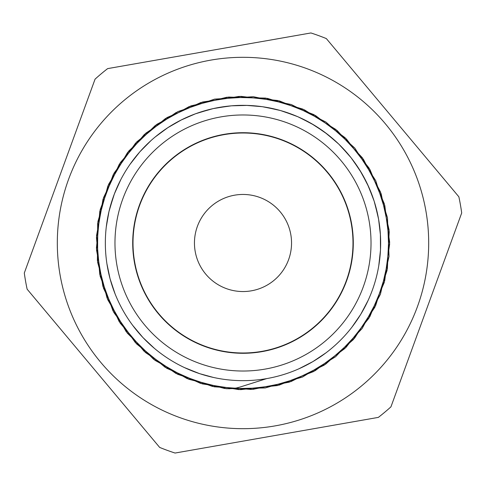 <?xml version="1.0" encoding="UTF-8"?>
<svg xmlns="http://www.w3.org/2000/svg" width="486" height="486" viewBox="0 0 486 486"><rect width="100%" height="100%" fill="white"/><g stroke="black" fill="none" stroke-linecap="round" stroke-linejoin="round"><path stroke-width="0.73" d="M239.786 387.111L236.324 388.016L229.283 388.764L224.647 388.49L187.14 378.606L153.54 359.203L126.196 331.689L107.029 297.948L97.382 260.381L97.911 221.586L108.615 184.303L128.693 151.103L156.802 124.367L190.913 105.893L228.687 97.054L267.458 98.385L304.515 109.879L337.278 130.655L363.425 159.317L381.164 193.811L389.225 231.767L387.05 270.495L374.809 307.31L353.328 339.611L324.144 365.174L289.267 382.154L251.159 389.438L212.479 386.431L175.932 373.436L144.087 351.263L119.149 321.556L102.898 286.321L96.428 248.079L100.231 209.466L114.016 173.21L136.833 141.821L167.075 117.533L202.632 101.999L241.007 96.368L279.535 100.954L315.487 115.522L346.39 138.978L370.034 169.736L384.815 205.602L389.644 244.1L384.238 282.512L368.929 318.16L344.817 348.547L313.579 371.559L277.403 385.556L238.814 389.602L200.53 383.363L165.197 367.331L135.339 342.569L112.977 310.864L99.758 274.39L96.514 235.734L103.567 197.583L120.34 162.603L145.721 133.261L177.888 111.592L214.63 99.114L253.346 96.714L291.351 104.539L325.948 122.071L354.774 148.042L375.739 180.677L387.464 217.661L389.031 256.426L380.423 294.249L362.155 328.481L335.589 356.742L302.517 377.033L265.295 387.95L226.5 388.727L188.878 379.299L155.022 360.345L127.344 333.165L107.734 299.686L97.625 262.24L97.643 223.439L107.88 186.023L127.526 152.574L155.295 125.473L189.169 106.574L226.828 97.243L265.605 98.093L302.814 109.101L335.826 129.464L362.356 157.78L380.514 192.055L389.079 229.896L387.385 268.655L375.623 305.627L354.549 338.195L325.699 364.129L291.035 381.553L253.03 389.322L214.308 386.813L177.609 374.275L145.472 352.526L120.17 323.123L103.451 288.113L96.514 249.95L99.806 211.289L113.147 174.863L135.539 143.182L165.483 118.517L200.827 102.528L239.142 96.404L277.713 100.505L313.859 114.611L345.048 137.666L369.093 168.12L384.317 203.798L389.657 242.228L384.718 280.701L369.889 316.556L346.154 347.235L315.22 370.654L279.219 385.1L240.692 389.651L202.322 383.891L166.795 368.315L136.615 343.93L113.864 312.516L100.159 276.218L96.447 237.605L102.983 199.363L119.331 164.183L144.318 134.501L176.224 112.448M266.784 378.588L239.792 387.129M368.759 187.019L361.59 173.089L352.872 160.07M327.218 134.112L314.302 125.236L300.451 117.91M380.41 234.781L378.594 219.216L375.004 203.962M360.108 170.647L351.135 157.798L340.741 146.073M311.836 123.79L297.851 116.731L283.138 111.324M247.131 105.407L231.464 105.814L215.954 108.026M181.436 119.878L167.834 127.666L155.222 136.961M304.777 366.025L310.433 363.006M355.697 322.06L359.251 316.726M379.706 259.214L380.301 252.835M378.065 216.41L374.177 201.228L368.57 186.594M349.337 155.581L338.718 144.056L326.847 133.826M295.215 115.632L280.404 110.51L265.101 107.133M228.62 106.1L213.154 108.609L198.081 112.88M146.171 145.15L141.784 149.706M120.826 179.577L114.398 193.871L109.66 208.81M108.014 269.997L109.38 276.078M136.773 330.559L141.007 335.449M190.664 370.326L196.994 372.738M298.981 368.759L312.911 361.59L325.93 352.872M351.888 327.218L360.764 314.302L368.09 300.451M378.794 265.556L380.489 249.986L380.38 234.313M373.272 198.525L367.38 184L359.859 170.252M336.64 142.1L324.569 132.101L311.435 123.559M277.621 109.769L262.282 106.689L246.663 105.395M210.444 109.253L195.384 113.827L181.023 120.085M150.781 140.8L139.859 151.814L130.175 164.14M113.511 196.295L108.967 211.58L106.276 227.011M106.932 263.849L110.079 278.843L115.03 293.72M132.763 325.438L142.939 337.551L154.378 348.334M184.486 367.598L199.691 373.679L213.397 377.434M310.925 32.957L107.637 68.617A220.753 220.753 0 0 0 95.062 79.151L24.3 273.035A220.753 220.753 0 0 0 27.137 289.194L159.663 447.418A220.753 220.753 0 0 0 175.075 453.043L378.363 417.383A220.753 220.753 0 0 0 390.938 406.849L461.7 212.965A220.753 220.753 0 0 0 458.863 196.806L326.337 38.582A220.753 220.753 0 0 0 310.925 32.957M107.412 266.784A137.653 137.653 0 0 0 331.391 348.529A137.653 137.653 0 0 0 290.197 113.688A137.653 137.653 0 0 0 107.412 266.784M134.373 262.057A110.286 110.286 0 0 0 313.816 327.546A110.286 110.286 0 0 0 280.811 139.397A110.286 110.286 0 0 0 134.373 262.057M163.995 166.467A109.994 109.994 0 0 1 348.778 212.844A109.994 109.994 0 0 1 216.227 349.683A109.994 109.994 0 0 1 163.995 166.467M71.977 170.683A185.682 185.682 0 0 0 265.885 427.267A185.682 185.682 0 0 0 391.139 131.044A185.682 185.682 0 0 0 71.977 170.683M253.194 290.464A48.545 48.545 0 0 1 195.536 253.194A48.545 48.545 0 0 1 232.806 195.536A48.545 48.545 0 0 1 290.464 232.806A48.545 48.545 0 0 1 253.194 290.464M116.895 265.119A128.031 128.031 0 0 0 325.207 341.148A128.031 128.031 0 0 0 286.898 122.733A128.031 128.031 0 0 0 116.895 265.119"/></g></svg>
